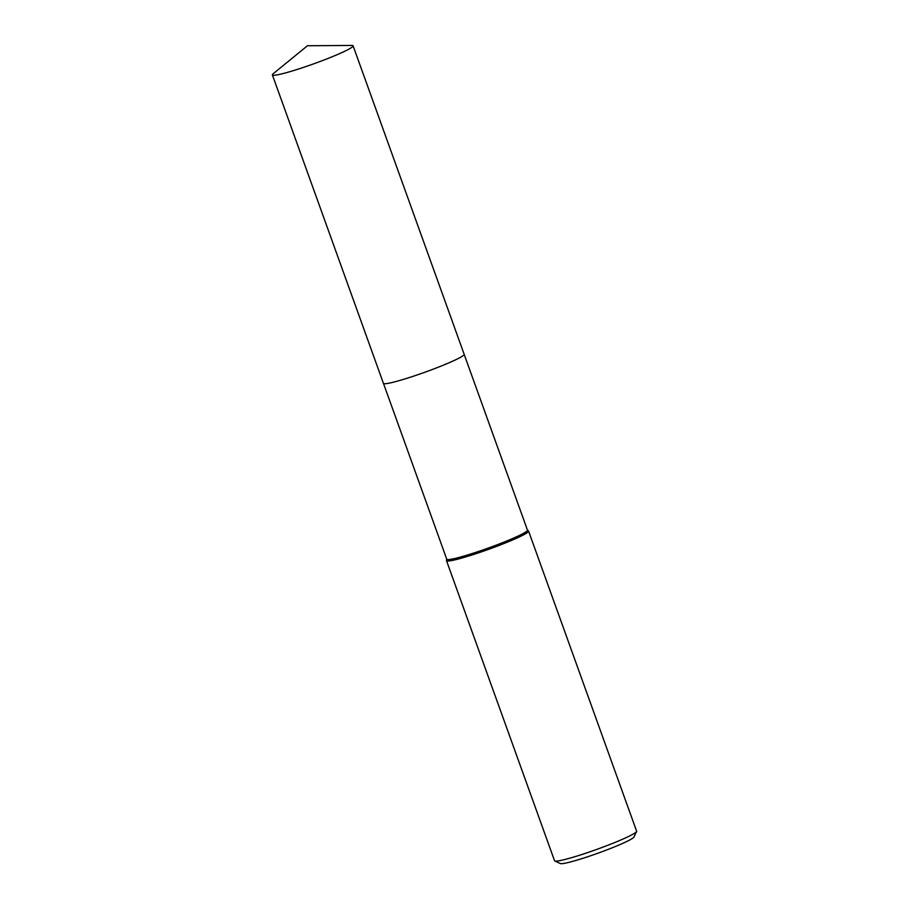 <?xml version="1.0" encoding="UTF-8"?>
<svg xmlns="http://www.w3.org/2000/svg" width="909" height="909" viewBox="0 0 909 909"><rect width="100%" height="100%" fill="white"/><g stroke="black" fill="none" stroke-linecap="round" stroke-linejoin="round"><path stroke-width="1.36" d="M383.746 383.609A42.893 3.591 -19.8 0 0 397.699 381.053A42.893 3.591 -19.8 0 0 439.547 366.702A42.893 3.591 -19.8 0 0 464.079 354.68M397.688 381.053A42.893 3.591 -19.8 0 0 440.433 366.35A42.893 3.591 -19.8 0 0 464.169 354.465M383.462 383.405L446.751 559.205A42.893 3.591 -19.8 0 0 460.999 556.899A42.893 3.591 -19.8 0 0 504.631 541.844A42.893 3.591 -19.8 0 0 527.459 530.14L464.169 354.351M446.717 559.126L446.478 560.444A43.621 3.647 -19.8 0 0 446.489 560.626A43.621 3.647 -19.8 0 0 460.988 558.296A43.621 3.647 -19.8 0 0 505.347 542.98A43.621 3.647 -19.8 0 0 528.572 531.083A43.621 3.647 -19.8 0 0 528.459 530.924L527.436 530.061M446.489 560.626L554.535 860.721A43.621 3.647 -19.8 0 0 554.774 860.959A43.621 3.647 -19.8 0 0 569.034 858.391A43.621 3.647 -19.8 0 0 611.825 843.711A43.621 3.647 -19.8 0 0 636.573 831.519A43.621 3.647 -19.8 0 0 636.618 831.178L528.572 531.083M554.774 860.959L560.33 863.55A39.257 3.284 -19.8 0 0 573.159 861.232A39.257 3.284 -19.8 0 0 611.666 848.017A39.257 3.284 -19.8 0 0 633.948 837.053L636.573 831.519M273.2 73.72A42.893 3.591 -19.8 0 0 272.382 74.902A42.893 3.591 -19.8 0 0 299.413 68.732A42.893 3.591 -19.8 0 0 343.545 51.824A42.893 3.591 -19.8 0 0 353.101 45.836A42.893 3.591 -19.8 0 0 351.738 45.45L307.469 45.734L273.2 73.72M272.382 74.902L383.428 383.348A42.905 3.591 -19.8 0 0 410.459 377.178A42.905 3.591 -19.8 0 0 454.602 360.282A42.905 3.591 -19.8 0 0 464.158 354.283L353.101 45.836"/></g></svg>
